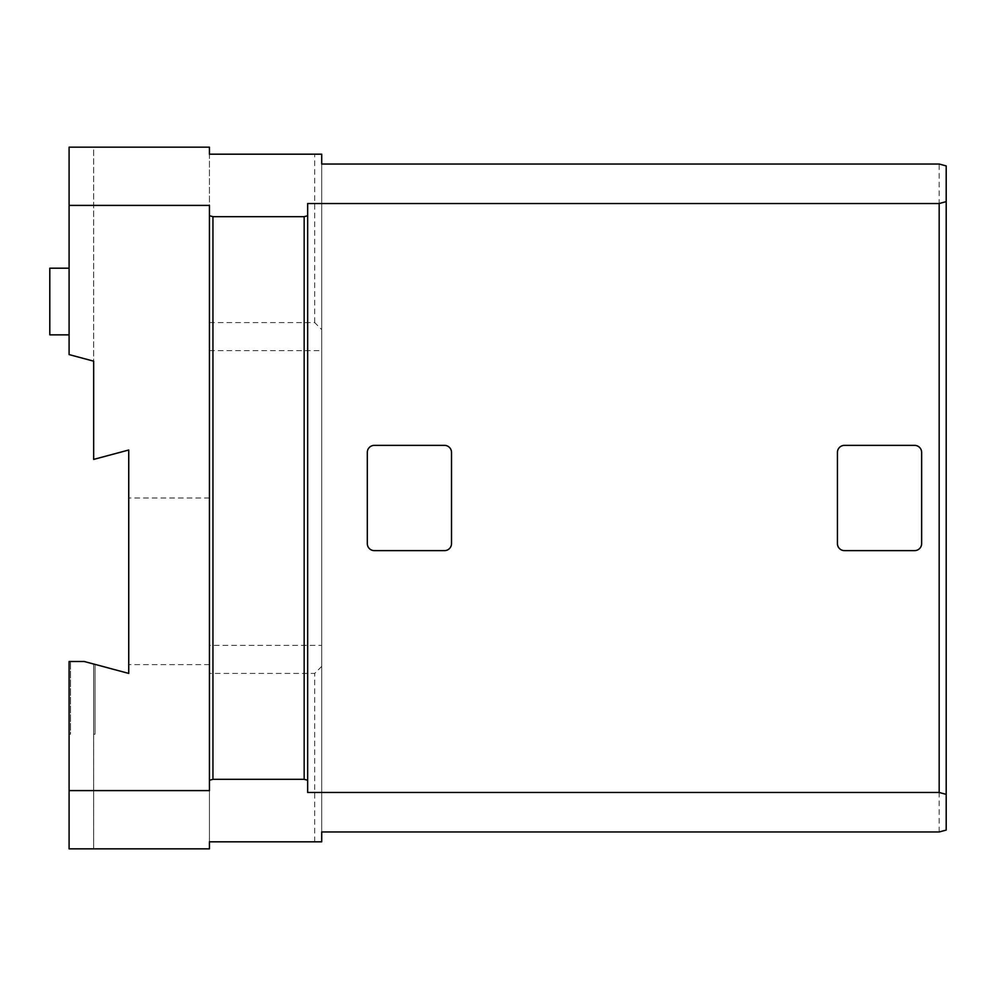<?xml version="1.0" encoding="UTF-8"?>
<svg xmlns="http://www.w3.org/2000/svg" width="996" height="996" viewBox="0 0 996 996"><rect width="100%" height="100%" fill="white"/><g stroke="black" fill="none" stroke-linecap="round" stroke-linejoin="round"><path stroke-width="0.75" stroke-dasharray="4.98 3.74" d="M209.434 664.643L128.745 664.643L128.745 450.005L93.661 459.405L93.661 147.159L69.098 147.159L69.098 354.588L93.661 361.175L93.661 147.159L209.434 147.159L209.434 848.841L93.661 848.841L93.661 664.021L95.977 664.643L93.661 664.021L95.056 664.394L93.661 664.021L93.661 734.189L93.661 664.021L84.224 661.493L69.098 661.493L69.098 734.189L69.098 661.493L70.504 661.493L69.098 661.493L69.098 848.841L93.661 848.841L93.661 664.643M128.745 664.643L128.745 673.421L95.977 664.643M69.098 268.198L69.098 334.855L69.098 268.198M209.434 645.358L209.434 154.181L321.708 154.181L321.708 666.399L314.686 673.421L209.434 673.421L209.434 645.358L321.708 645.358M321.708 666.399L321.708 841.819L209.434 841.819L209.434 673.421M921.636 452.396A7.022 7.022 0 0 0 914.627 445.374L844.459 445.374A7.022 7.022 0 0 0 837.437 452.396L837.437 543.604A7.022 7.022 0 0 0 844.459 550.626L914.627 550.626A7.022 7.022 0 0 0 921.636 543.604L921.636 452.396M451.512 452.396A7.022 7.022 0 0 0 444.502 445.374L374.334 445.374A7.022 7.022 0 0 0 367.312 452.396L367.312 543.604A7.022 7.022 0 0 0 374.334 550.626L444.502 550.626A7.022 7.022 0 0 0 451.512 543.604L451.512 452.396M321.708 831.971L321.708 164.029M939.178 831.971L939.178 164.029M946.2 830.079L946.2 165.921M307.664 792.48L307.664 203.52M209.434 790.6L209.434 205.4M314.686 841.819L314.686 673.421M209.434 322.58L314.686 322.58L321.708 329.601M314.686 322.58L314.686 154.181M209.434 350.642L321.708 350.642M95.056 734.189L95.056 664.394L95.056 734.189L93.661 734.189L95.056 734.189M70.504 734.189L69.098 734.189L70.504 734.189L70.504 661.493L70.504 734.189M49.8 334.855L49.8 268.198M209.434 498L128.745 498"/><path stroke-width="1.49" d="M209.434 790.6L209.434 780.266L212.945 779.32L304.166 779.32L307.664 780.266L307.664 792.48L939.178 792.48L946.2 794.36L946.2 830.079L939.178 831.971L321.708 831.971L321.708 841.819L209.434 841.819L209.434 848.841L69.098 848.841L69.098 790.6L209.434 790.6M69.098 205.4L69.098 147.159L209.434 147.159L209.434 154.181L321.708 154.181L321.708 164.029L939.178 164.029L946.2 165.921L946.2 201.64L939.178 203.52L307.664 203.52L307.664 215.734L304.166 216.68L212.945 216.68L209.434 215.734L209.434 205.4L69.098 205.4L69.098 354.588L93.661 361.175L93.661 459.405L128.745 450.005L128.745 673.421L84.224 661.493L69.098 661.493L69.098 790.6M914.627 445.374L844.459 445.374A7.022 7.022 0 0 0 837.437 452.396L837.437 543.604A7.022 7.022 0 0 0 844.459 550.626L914.627 550.626A7.022 7.022 0 0 0 921.636 543.604L921.636 452.396A7.022 7.022 0 0 0 914.627 445.374M444.502 445.374L374.334 445.374A7.022 7.022 0 0 0 367.312 452.396L367.312 543.604A7.022 7.022 0 0 0 374.334 550.626L444.502 550.626A7.022 7.022 0 0 0 451.512 543.604L451.512 452.396A7.022 7.022 0 0 0 444.502 445.374M946.2 794.36L946.2 201.64M939.178 792.48L939.178 203.52M307.664 780.266L307.664 215.734M304.166 779.32L304.166 216.68M212.945 779.32L212.945 216.68M209.434 780.266L209.434 215.734M69.098 268.198L49.8 268.198L49.8 334.855L69.098 334.855"/></g></svg>
